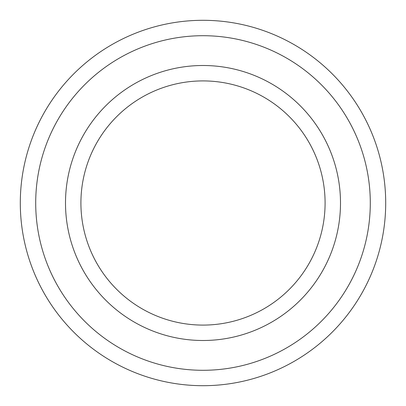 <?xml version="1.0" encoding="UTF-8"?>
<svg xmlns="http://www.w3.org/2000/svg" width="406" height="406" viewBox="0 0 406 406"><rect width="100%" height="100%" fill="white"/><g stroke="black" fill="none" stroke-linecap="round" stroke-linejoin="round"><path stroke-width="0.61" d="M203 20.3A182.7 182.7 0 0 1 385.7 203A182.7 182.7 0 0 1 203 385.7A182.7 182.7 0 0 1 20.3 203A182.7 182.7 0 0 1 203 20.3A182.7 182.7 0 0 1 385.7 203A182.7 182.7 0 0 1 203 385.7M203 80.911A122.089 122.089 0 0 1 325.089 203A122.089 122.089 0 0 1 203 325.089A122.089 122.089 0 0 1 80.911 203A122.089 122.089 0 0 1 203 80.911A122.089 122.089 0 0 0 80.911 203A122.089 122.089 0 0 0 203 325.089M203 35.708A167.292 167.292 0 0 1 370.292 203A167.292 167.292 0 0 1 203 370.292A167.292 167.292 0 0 1 35.708 203A167.292 167.292 0 0 1 203 35.708M203 65.503A137.497 137.497 0 0 1 340.497 203A137.497 137.497 0 0 1 203 340.497A137.497 137.497 0 0 1 65.503 203A137.497 137.497 0 0 1 203 65.503"/></g></svg>
